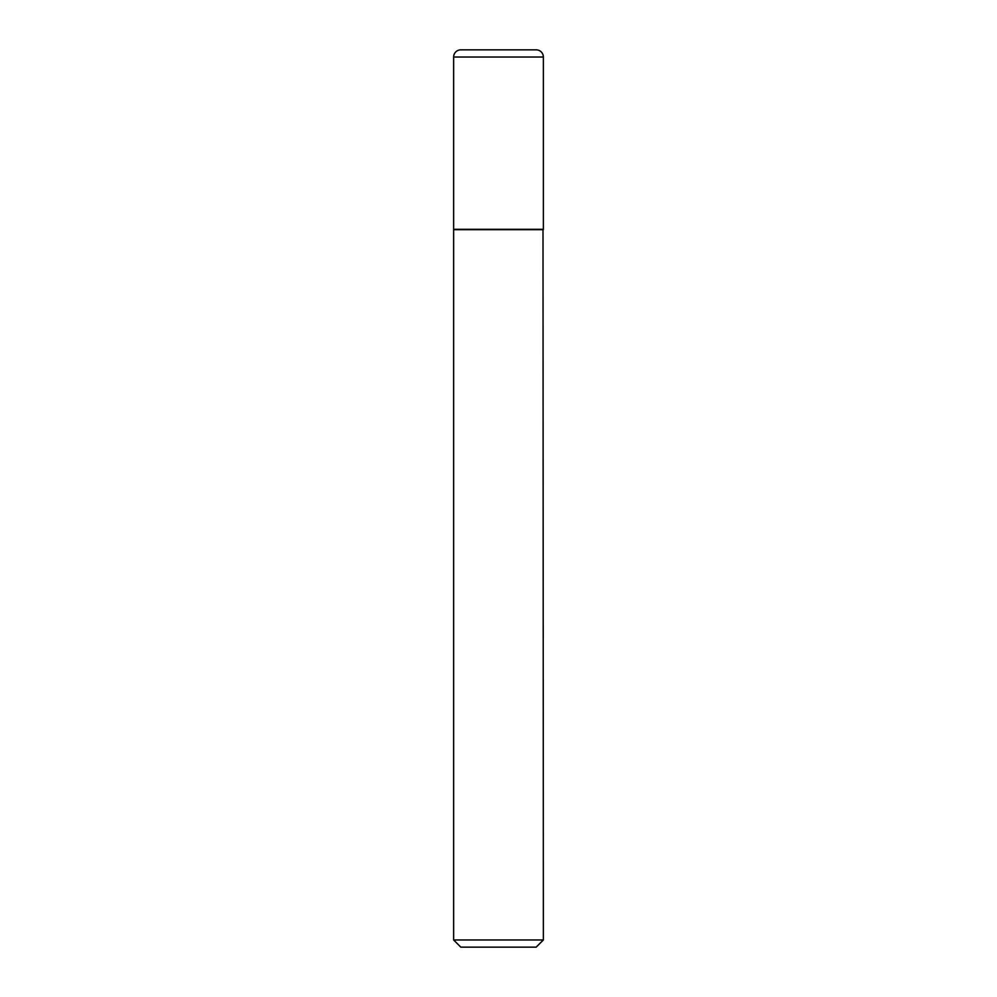 <?xml version="1.0" encoding="UTF-8"?>
<svg xmlns="http://www.w3.org/2000/svg" width="997" height="997" viewBox="0 0 997 997"><rect width="100%" height="100%" fill="white"/><g stroke="black" fill="none" stroke-linecap="round" stroke-linejoin="round"><path stroke-width="0.75" stroke-dasharray="4.99 3.74" d="M453.635 229.31L543.365 229.31M460.813 49.85L536.187 49.85M498.5 229.31L543.004 229.31L498.5 229.31M453.635 229.671L543.365 229.671M453.635 939.972L543.365 939.972M460.813 947.15L536.187 947.15M453.635 57.028L543.365 57.028"/><path stroke-width="1.5" d="M453.635 57.028L453.635 229.31L543.365 229.31L543.365 57.028L453.635 57.028A7.178 7.178 0 0 1 460.813 49.85L536.187 49.85A7.178 7.178 0 0 1 543.365 57.028M543.365 229.671L453.635 229.671L453.635 939.972L543.365 939.972L543.004 229.31M543.365 939.972L536.187 947.15L460.813 947.15L453.635 939.972"/></g></svg>
